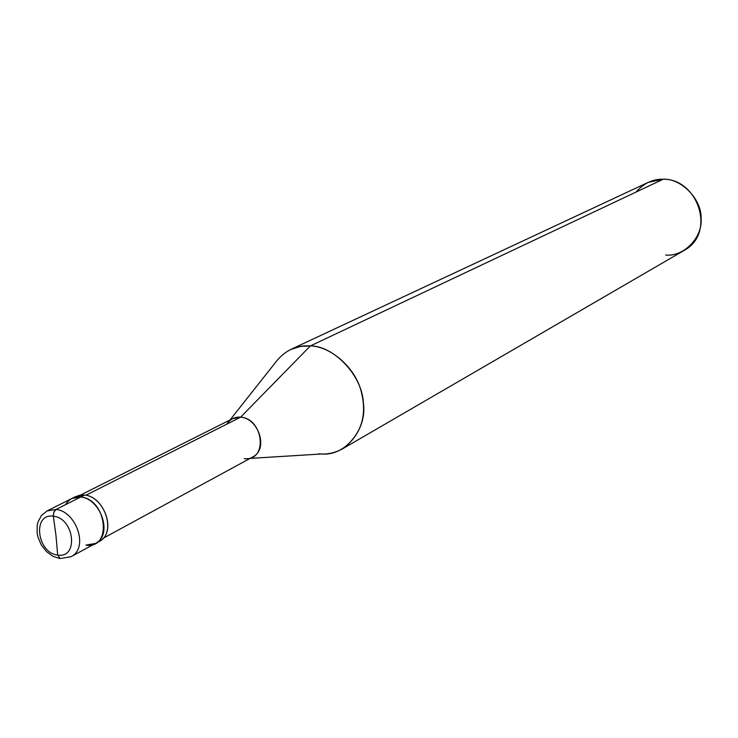 <?xml version="1.0" encoding="UTF-8"?>
<svg xmlns="http://www.w3.org/2000/svg" width="738" height="738" viewBox="0 0 738 738"><rect width="100%" height="100%" fill="white"/><g stroke="black" fill="none" stroke-linecap="round" stroke-linejoin="round"><path stroke-width="1.11" d="M97.25 542.255C117.554 535.779 105.626 496.637 84.612 495.06L80.71 497.025L71.89 498.482L80.71 497.025C74.409 496.268 69.326 498.823 65.461 504.709C69.326 498.823 74.409 496.268 80.71 497.025C100.506 498.556 113.421 534.681 95.405 543.454C113.421 534.681 100.506 498.556 80.71 497.025L56.014 509.469C76.023 511.111 89.215 547.873 71.051 556.701C89.215 547.873 76.023 511.111 56.014 509.469L80.71 497.025C107.093 499.146 112.361 549.653 85.922 545.096C112.361 549.653 107.093 499.146 80.71 497.025L84.612 495.06C104.372 496.573 117.241 532.605 99.252 541.36L95.405 543.454L85.922 545.096M57.684 555.041L55.968 535.437L53.33 516.203C74.473 518.039 78.911 558.767 57.684 555.041C78.911 558.767 74.473 518.039 53.33 516.203L53.846 512.154L56.014 509.469L54.068 511.637L53.274 515.65L55.968 535.437L57.684 555.041C36.826 553.048 32.195 512.901 53.33 516.203C32.195 512.901 36.826 553.048 57.684 555.041L60.35 558.638L57.684 555.041M61.466 558.343L71.051 556.701L61.466 558.343M59.833 558.574L52.924 556.286L46.429 551.535L41.19 544.773L37.924 536.941L37.14 533.02L37.195 525.447L38.016 521.95L41.448 515.493L47.112 510.917L56.014 509.469L47.038 510.954M244.186 458.63L245.293 458.704C268.263 460.254 263.254 418.354 240.597 417.191L85.903 495.253L240.597 417.191C258.272 418.105 269.01 448.999 252.71 456.988L103.145 538.279M80.553 495.069L232.664 418.64L240.597 417.191L310.394 345.91C333.816 345.744 362.192 375.642 363.354 402.607C367.441 428.953 345.633 456.305 321.63 453.981L250.108 458.399M318.715 453.796C326.833 454.709 334.812 453.031 342.653 448.778C361.565 434.387 367.644 414.885 360.891 390.254C354.286 366.214 329.628 346.214 310.394 345.91L663.231 179.214C698.037 178.679 716.506 233.346 683.895 250.56L342.653 448.778M665.639 255.053C683.656 257.027 702.797 237.535 701.1 218.393C701.801 199.343 681.368 178.292 663.231 179.214L310.394 345.91L240.597 417.191C235.154 416.675 230.634 418.861 227.018 423.76M47.112 510.917L75.811 496.517L84.612 495.06L79.123 495.327L73.929 497.643M230.016 419.977L274.462 363.769C284.001 350.827 295.975 344.877 310.394 345.91L300.514 346.408L290.735 349.471L648.241 182.36L663.231 179.214C652.835 178.937 643.794 183.208 636.082 192.037M71.051 556.701L95.405 543.454"/></g></svg>
